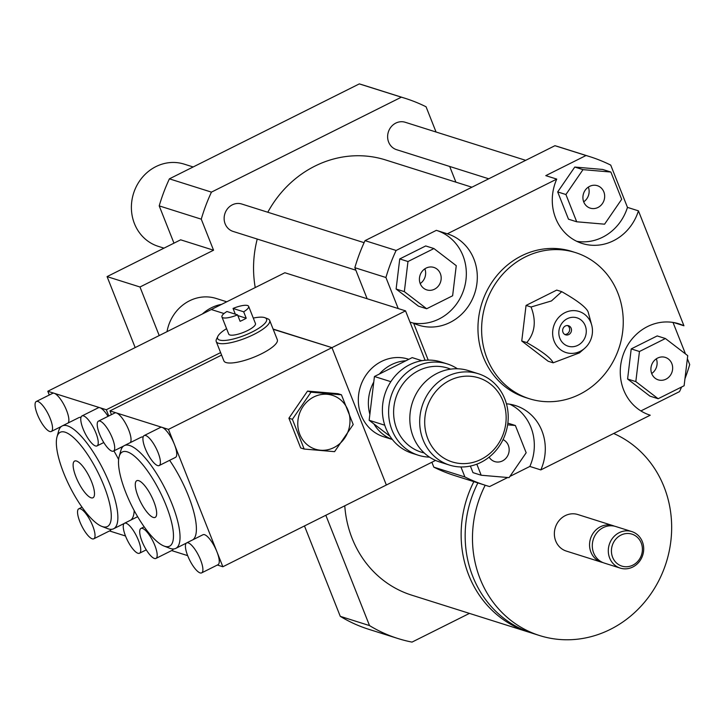 <?xml version="1.0" encoding="UTF-8"?>
<svg xmlns="http://www.w3.org/2000/svg" width="726" height="726" viewBox="0 0 726 726"><rect width="100%" height="100%" fill="white"/><g stroke="black" fill="none" stroke-linecap="round" stroke-linejoin="round"><path stroke-width="1.09" d="M202.409 313.968A40.71 37.307 -72.5 0 1 221.63 304.357M167.016 331.655A40.71 37.307 -72.5 0 1 216.23 298.477L226.748 301.798M135.172 347.582L107.076 276.606L139.982 286.997L159.212 335.557M436.054 132.014L426.062 106.776A172.416 157.996 107.5 0 0 405.09 98.3A172.416 157.996 107.5 0 0 401.369 97.175L211.447 192.127A172.416 157.996 107.5 0 0 201.265 219.17L213.553 250.216L180.647 239.816L107.076 276.606M213.553 250.216L139.982 286.997M201.265 219.17L159.212 205.885L173.968 243.156M473.851 481.647A107.757 98.745 107.5 0 0 468.769 575.201A107.757 98.745 107.5 0 0 528.265 631.974A107.757 98.745 107.5 0 0 530.289 632.591M477.88 482.917A107.757 98.745 107.5 0 0 472.789 576.471A107.757 98.745 107.5 0 0 532.294 633.244L539.609 635.559A107.757 98.745 107.5 0 0 664.508 567.596A107.757 98.745 107.5 0 0 613.67 433.486M485.195 485.231A107.757 98.745 107.5 0 0 480.104 578.776A107.757 98.745 107.5 0 0 539.609 635.559M614.387 526.15A19.157 17.551 107.5 0 0 613.034 525.651L577.832 514.534A19.157 17.551 107.5 0 0 559.165 520.488A19.157 17.551 107.5 0 0 555.717 540.979A19.157 17.551 107.5 0 0 566.298 551.07L601.491 562.187A19.157 17.551 107.5 0 0 602.879 562.559M613.034 525.651A19.157 17.551 107.5 0 0 594.358 531.604A19.157 17.551 107.5 0 0 590.91 552.096A19.157 17.551 107.5 0 0 601.491 562.187M631.774 531.568L615.775 526.522A19.157 17.551 107.5 0 0 597.099 532.476A19.157 17.551 107.5 0 0 593.65 552.958A19.157 17.551 107.5 0 0 604.232 563.049L620.231 568.104A19.157 17.551 107.5 0 0 642.737 555.127A19.157 17.551 107.5 0 0 631.774 531.568A19.157 17.551 107.5 0 0 613.098 537.53A19.157 17.551 107.5 0 0 609.649 558.013A19.157 17.551 107.5 0 0 620.231 568.104M612.608 557.278A16.762 15.364 107.5 0 0 639.216 559.564A16.762 15.364 107.5 0 0 628.916 533.537A16.762 15.364 107.5 0 0 612.608 557.278M528.265 631.974L411.624 595.129A107.757 98.745 -72.5 0 1 352.119 538.347A107.757 98.745 -72.5 0 1 344.768 505.804M325.838 515.269L369.516 625.585A153.259 140.445 107.5 0 0 397.912 638.508A153.259 140.445 107.5 0 0 412.023 642.102L469.45 613.397M304.475 525.951L340.267 616.338A153.259 140.445 107.5 0 0 368.663 629.27L397.912 638.508M369.516 625.585L340.267 616.338M583.74 201.937A11.77 10.79 -72.5 0 1 585.864 189.35A11.77 10.79 -72.5 0 1 597.344 185.684A11.77 10.79 -72.5 0 1 604.077 200.167A11.77 10.79 -72.5 0 1 590.247 208.144A11.77 10.79 -72.5 0 1 583.74 201.937M583.695 201.819A11.77 10.79 107.5 0 0 588.35 187.099M657.602 358.072A11.77 10.79 -72.5 0 1 665.325 357.401A11.77 10.79 -72.5 0 1 672.067 371.875A11.77 10.79 -72.5 0 1 658.228 379.852A11.77 10.79 -72.5 0 1 650.904 369.57A11.77 10.79 -72.5 0 1 657.602 358.072M651.685 373.527A11.77 10.79 107.5 0 0 656.331 358.816M503.036 439.611A11.77 10.79 -72.5 0 1 508.336 445.337A11.77 10.79 -72.5 0 1 506.222 457.934A11.77 10.79 -72.5 0 1 494.742 461.591A11.77 10.79 -72.5 0 1 489.115 457.135M621.674 199.305L604.586 224.18L576.707 221.784L565.917 194.523L582.996 169.648L610.875 172.044L621.674 199.305M565.917 194.523L557.686 191.927L568.485 219.188L576.707 221.784M557.686 191.927L574.774 167.053L582.996 169.648M574.774 167.053L602.653 169.448L610.875 172.044M658.146 398.728L635.822 381.604L639.452 351.502L665.406 338.525L687.74 355.649L684.11 385.751L658.146 398.728L649.924 396.124L627.591 379.008L635.822 381.604M627.591 379.008L631.221 348.907L639.452 351.502M631.221 348.907L657.184 335.929L665.406 338.525M507.628 424.828L515.369 425.5L526.168 452.761L509.08 477.626L481.202 475.24L476.819 464.168M507.855 423.122L515.369 425.5M470.375 466.056L472.98 472.635L481.202 475.24M434.484 289.211A11.77 10.79 -72.5 0 1 426.752 289.883A11.77 10.79 -72.5 0 1 420.009 275.399A11.77 10.79 -72.5 0 1 433.849 267.422A11.77 10.79 -72.5 0 1 441.181 277.704A11.77 10.79 -72.5 0 1 434.484 289.211M420.209 283.557A11.77 10.79 107.5 0 0 424.855 268.838M433.93 248.555L456.255 265.68L452.625 295.772L426.67 308.75L404.346 291.634L407.976 261.532L433.93 248.555L425.708 245.951L399.745 258.928L407.976 261.532M404.346 291.634L396.115 289.03L418.439 306.154L426.67 308.75M396.115 289.03L399.745 258.928M586.027 155.509A172.416 157.996 -72.5 0 1 589.748 156.635A172.416 157.996 -72.5 0 1 610.729 165.111L627.464 207.382L638.435 210.849A47.889 43.887 -72.5 0 1 582.107 243.446A47.889 43.887 -72.5 0 1 556.751 179.104L545.78 175.638L586.027 155.509L554.945 145.699A172.416 157.996 -72.5 0 1 558.666 146.815L589.748 156.635M576.753 241.322A47.889 43.887 107.5 0 0 627.464 207.382M649.952 415.118L650.233 415.208A47.889 43.887 -72.5 0 1 650.097 415.163A47.889 43.887 -72.5 0 1 622.672 356.275A47.889 43.887 -72.5 0 1 678.946 323.823A47.889 43.887 -72.5 0 1 683.937 325.774L673.746 322.553M673.011 322.435L685.48 353.916M687.368 358.689L689.7 364.579A172.416 157.996 -72.5 0 1 684.945 378.763M681.596 387.003A172.416 157.996 -72.5 0 1 679.509 391.623L640.895 410.925M506.439 403.81A47.889 43.887 -72.5 0 1 515.46 405.562A47.889 43.887 -72.5 0 1 540.816 469.913L529.844 466.446A47.889 43.887 107.5 0 0 509.843 404.228M529.844 466.446L509.924 476.41M507.71 477.508L489.596 486.565A172.416 157.996 -72.5 0 1 485.875 485.449A172.416 157.996 -72.5 0 1 464.903 476.973L460.937 466.963M367.138 298.731L354.842 267.685A172.416 157.996 -72.5 0 1 365.033 240.642L554.945 145.699M365.033 240.642L396.115 250.461L436.362 230.342L447.334 233.808L556.751 179.104M638.435 210.849L683.937 325.774M428.222 360.105L413.629 323.242L409.972 322.081M398.22 308.55L385.923 277.504A172.416 157.996 -72.5 0 1 396.115 250.461M354.842 267.685L385.923 277.504M485.875 485.449L454.794 475.63A172.416 157.996 -72.5 0 1 433.821 467.154L431.879 462.253M433.821 467.154L464.903 476.973M412.849 322.988A47.889 43.887 107.5 0 0 464.704 286.543A47.889 43.887 107.5 0 0 436.644 230.432M447.334 233.808A47.889 43.887 -72.5 0 1 447.47 233.854A47.889 43.887 -72.5 0 1 474.895 292.741A47.889 43.887 -72.5 0 1 418.621 325.184A47.889 43.887 -72.5 0 1 413.629 323.242M591.835 325.602L588.133 311.908C586.145 307.316 577.342 300.564 561.742 291.67L551.461 300.936L531.069 307.007L526.051 305.428L521.758 341.002L548.148 361.23L553.158 362.818L579.457 352.872L584.648 348.335A21.553 19.747 -72.5 0 1 555.299 343.625A21.553 19.747 -72.5 0 1 564.901 312.697A21.553 19.747 -72.5 0 1 591.835 325.602A21.553 19.747 -72.5 0 1 584.648 348.335M561.742 291.67L556.733 290.091L526.051 305.428M531.069 307.007C536.441 321.019 535.008 332.871 526.777 342.581L521.758 341.002M526.777 342.581C542.376 351.475 551.17 358.227 553.158 362.818M567.56 325.538A4.792 4.392 -72.5 0 1 564.746 334.45M565.363 325.992A4.792 4.392 -72.5 0 1 571.253 331.6A4.792 4.392 -72.5 0 1 562.641 330.666A4.792 4.392 -72.5 0 1 565.363 325.992M567.278 318.705A14.847 13.603 -72.5 0 1 586.163 333.18A14.847 13.603 -72.5 0 1 564.211 344.16A14.847 13.603 -72.5 0 1 567.278 318.705M525.243 256.977A76.629 70.222 -72.5 0 1 575.518 252.594A76.629 70.222 -72.5 0 1 619.396 346.81A76.629 70.222 -72.5 0 1 529.354 398.728A76.629 70.222 -72.5 0 1 481.647 331.836A76.629 70.222 -72.5 0 1 525.243 256.977M529.354 398.728L525.697 397.576A76.629 70.222 -72.5 0 1 477.989 330.684A76.629 70.222 -72.5 0 1 521.586 255.824A76.629 70.222 -72.5 0 1 571.861 251.432L575.518 252.594M650.233 415.208L540.816 469.913M455.91 182.162L449.693 166.463M255.234 287.55A107.757 98.745 -72.5 0 1 257.24 239.054M267.794 212.246A107.757 98.745 -72.5 0 1 385.606 159.956L471.909 187.208M488.743 178.796L396.577 149.683A14.366 13.168 -72.5 0 1 388.346 132.014A14.366 13.168 -72.5 0 1 405.235 122.277L525.678 160.328M355.84 270.199L233.082 231.422A14.366 13.168 -72.5 0 1 224.86 213.753A14.366 13.168 -72.5 0 1 241.74 204.015L364.098 242.675M405.09 98.3L363.036 85.015A172.416 157.996 107.5 0 0 359.316 83.898L169.403 178.841A172.416 157.996 107.5 0 0 159.212 205.885M401.369 97.175L359.316 83.898M211.447 192.127L169.403 178.841M193.161 166.962L184.213 164.14A43.106 39.494 107.5 0 0 168.496 162.751A43.106 39.494 107.5 0 0 131.733 201.755A43.106 39.494 107.5 0 0 158.25 246.341L163.985 248.156M424.165 452.915A44.059 40.375 -72.5 0 1 393.71 415.345A44.059 40.375 -72.5 0 1 418.702 370.569A44.059 40.375 -72.5 0 1 450.628 369.153M457.434 368.781A47.889 43.887 107.5 0 0 447.298 363.935A47.889 43.887 107.5 0 0 415.88 366.675A47.889 43.887 107.5 0 0 388.628 413.466A47.889 43.887 107.5 0 0 418.448 455.275A47.889 43.887 107.5 0 0 429.52 457.135M418.448 455.275L412.232 453.305A47.889 43.887 -72.5 0 1 382.411 411.497A47.889 43.887 -72.5 0 1 409.664 364.715A47.889 43.887 -72.5 0 1 441.081 361.975L447.298 363.935M449.53 465.094L439.657 461.972A47.889 43.887 -72.5 0 1 409.836 420.163A47.889 43.887 -72.5 0 1 437.088 373.373A47.889 43.887 -72.5 0 1 468.506 370.632L478.38 373.754A47.889 43.887 107.5 0 0 446.962 376.495A47.889 43.887 107.5 0 0 419.71 423.285A47.889 43.887 107.5 0 0 449.53 465.094A47.889 43.887 107.5 0 0 505.804 432.642A47.889 43.887 107.5 0 0 478.38 373.754M449.784 380.388A44.059 40.375 -72.5 0 1 505.804 423.349A44.059 40.375 -72.5 0 1 440.673 455.91A44.059 40.375 -72.5 0 1 449.784 380.388M390.043 436.299L369.153 420.281L384.753 425.209M369.153 420.281L374.435 376.504L390.833 381.676M374.435 376.504L412.186 357.619L421.897 360.686M292.387 419.31L311.018 392.176L341.438 394.79L353.208 424.529L334.577 451.663L304.167 449.049L292.387 419.31L288.903 418.212L307.534 391.078L311.018 392.176M333.915 447.588A28.26 25.891 107.5 0 0 339.75 399.155A28.26 25.891 107.5 0 0 297.987 420.045A28.26 25.891 107.5 0 0 333.915 447.588M288.903 418.212L300.673 447.951L304.167 449.049M307.534 391.078L337.953 393.692L341.438 394.79M235.315 314.158L233.055 308.441L243.673 311.799L246.223 318.233A14.366 3.821 158.4 0 1 243.328 319.821A14.366 3.821 158.4 0 1 240.097 321.3L237.547 314.857L226.92 311.508A14.366 3.821 -21.6 0 0 221.938 316.935A14.366 3.821 -21.6 0 0 237.547 314.857M246.223 318.233L237.829 315.583M243.673 311.799A14.366 3.821 -21.6 0 0 248.655 306.363A14.366 3.821 -21.6 0 0 233.055 308.441M226.576 328.651A26.345 7.006 -21.6 0 0 217.845 336.347L216.493 339.178A28.731 7.641 -21.6 0 0 216.23 341.547A28.731 7.641 -21.6 0 0 253.918 334.432A28.731 7.641 -21.6 0 0 269.664 320.393A28.731 7.641 -21.6 0 0 267.858 318.841L264.926 317.707A26.345 7.006 -21.6 0 0 253.292 318.079M269.664 320.393L277.314 339.704A28.731 7.641 158.4 0 1 261.569 353.753A28.731 7.641 158.4 0 1 223.88 360.867L216.23 341.547M217.845 336.347A26.345 7.006 -21.6 0 0 226.957 340.24A26.345 7.006 -21.6 0 0 252.149 332A26.345 7.006 -21.6 0 0 264.926 317.707M221.938 316.935L228.735 334.114A14.366 3.821 -21.6 0 0 247.584 330.557A14.366 3.821 -21.6 0 0 255.452 323.533L248.655 306.363M142.505 528.419A16.762 5.018 -116.6 0 0 140.953 528.446A16.762 5.018 -116.6 0 0 143.966 545.689A16.762 5.018 -116.6 0 0 155.945 558.43A16.762 5.018 -116.6 0 0 153.948 543.329A16.762 5.018 -116.6 0 0 142.505 528.419M173.269 548.974A16.762 5.018 63.4 0 1 172.298 550.263L155.945 558.43M145.717 435.536A16.762 5.018 -116.6 0 0 144.175 435.564A16.762 5.018 -116.6 0 0 147.178 452.806A16.762 5.018 -116.6 0 0 159.166 465.557A16.762 5.018 -116.6 0 0 157.17 450.447A16.762 5.018 -116.6 0 0 145.717 435.536M144.175 435.564L160.519 427.396A16.762 5.018 63.4 0 1 162.07 427.36A16.762 5.018 63.4 0 1 174.412 444.412A16.762 5.018 63.4 0 1 175.511 457.38L159.166 465.557M98.464 421.125A16.762 5.018 63.4 0 1 100.007 421.098A16.762 5.018 63.4 0 1 111.459 436.008A16.762 5.018 63.4 0 1 113.456 451.118A16.762 5.018 63.4 0 1 101.468 438.368A16.762 5.018 63.4 0 1 98.464 421.125L114.817 412.958A16.762 5.018 63.4 0 1 116.36 412.922L168.468 429.384L216.911 551.724A16.762 5.018 63.4 0 1 218.009 564.701L201.656 572.878A16.762 5.018 63.4 0 1 200.104 572.905A16.762 5.018 63.4 0 1 188.66 557.995A16.762 5.018 63.4 0 1 186.664 542.885A16.762 5.018 63.4 0 1 188.206 542.857A16.762 5.018 63.4 0 1 199.659 557.768A16.762 5.018 63.4 0 1 201.656 572.878M187.671 555.635L171.654 550.58M186.664 542.885L203.017 534.717A16.762 5.018 63.4 0 1 216.911 551.724L222.855 566.752L217.364 565.019M111.441 414.637L109.962 410.898L116.36 412.922A16.762 5.018 63.4 0 1 127.513 427.187A16.762 5.018 63.4 0 1 130.154 442.697M119.173 456.518A52.68 15.772 63.4 0 1 159.647 491.121A52.68 15.772 63.4 0 1 164.666 546.261A52.68 15.772 63.4 0 1 163.913 545.997A52.68 15.772 63.4 0 1 131.869 506.095A52.68 15.772 63.4 0 1 119.173 456.518L120.825 450.601A57.472 17.206 63.4 0 1 124.355 445.592L140.708 437.424A57.472 17.206 63.4 0 1 143.194 436.852M169.63 460.32A57.472 17.206 63.4 0 1 192.789 539.826M138.693 480.657A20.509 6.144 63.4 0 1 152.705 498.907A20.509 6.144 63.4 0 1 155.146 517.393A20.509 6.144 63.4 0 1 140.481 501.793A20.509 6.144 63.4 0 1 136.797 480.694A20.509 6.144 63.4 0 1 138.693 480.657M124.355 445.592A57.472 17.206 63.4 0 1 165.446 489.306A57.472 17.206 63.4 0 1 175.756 548.402A57.472 17.206 63.4 0 1 170.456 548.511A57.472 17.206 63.4 0 1 169.63 548.221L163.913 545.997M435.536 460.42L386.35 485.013L331.964 347.645L273.194 329.295M221.593 355.087L109.962 410.898M222.855 566.752L386.35 485.013L331.964 347.645L168.468 429.384M95.451 445.945A16.762 5.018 -116.6 0 0 97.003 445.918A16.762 5.018 -116.6 0 0 93.99 428.676A16.762 5.018 -116.6 0 0 82.011 415.925A16.762 5.018 -116.6 0 0 84.007 431.035A16.762 5.018 -116.6 0 0 95.451 445.945M82.011 415.925L98.355 407.758A16.762 5.018 63.4 0 1 99.907 407.722A16.762 5.018 63.4 0 1 108.029 416.343M92.238 538.828A16.762 5.018 -116.6 0 0 93.781 538.801A16.762 5.018 -116.6 0 0 90.777 521.558A16.762 5.018 -116.6 0 0 78.789 508.808A16.762 5.018 -116.6 0 0 80.786 523.918A16.762 5.018 -116.6 0 0 92.238 538.828M111.105 529.345A16.762 5.018 63.4 0 1 110.134 530.624L93.781 538.801M36.3 401.487A16.762 5.018 63.4 0 1 37.843 401.46A16.762 5.018 63.4 0 1 49.295 416.37A16.762 5.018 63.4 0 1 51.292 431.48A16.762 5.018 63.4 0 1 49.749 431.507A16.762 5.018 63.4 0 1 38.297 416.597A16.762 5.018 63.4 0 1 36.3 401.487L52.653 393.32A16.762 5.018 63.4 0 1 54.196 393.283L106.305 409.745L108.773 415.971M49.277 394.998L47.798 391.26L54.196 393.283A16.762 5.018 63.4 0 1 65.349 407.558A16.762 5.018 63.4 0 1 67.999 423.058M125.507 535.997L109.49 530.942M121.16 447.261L121.641 448.477M113.9 450.891A57.472 17.206 63.4 0 1 118.637 459.531M134.183 510.569A57.472 17.206 63.4 0 1 130.626 520.188M57.009 436.88A52.68 15.772 63.4 0 1 65.113 432.188A52.68 15.772 63.4 0 1 104.263 486.629A52.68 15.772 63.4 0 1 101.749 526.359A52.68 15.772 63.4 0 1 69.705 486.456A52.68 15.772 63.4 0 1 57.009 436.88L58.661 430.972A57.472 17.206 63.4 0 1 62.191 425.953L78.544 417.786A57.472 17.206 63.4 0 1 81.031 417.214M137.94 553.266A16.762 5.018 63.4 0 1 126.496 538.356A16.762 5.018 63.4 0 1 124.5 523.246A16.762 5.018 63.4 0 1 136.488 535.997A16.762 5.018 63.4 0 1 139.492 553.239A16.762 5.018 63.4 0 1 137.94 553.266M91.086 497.791A20.509 6.144 63.4 0 1 77.083 479.541A20.509 6.144 63.4 0 1 74.633 461.055A20.509 6.144 63.4 0 1 89.298 476.664A20.509 6.144 63.4 0 1 92.982 497.755A20.509 6.144 63.4 0 1 91.086 497.791M62.191 425.953A57.472 17.206 63.4 0 1 67.5 425.853A57.472 17.206 63.4 0 1 106.749 476.982A57.472 17.206 63.4 0 1 113.592 528.764A57.472 17.206 63.4 0 1 107.466 528.582L101.749 526.359M220.604 352.6L106.305 409.745M273.094 329.05L331.964 347.645L405.535 310.864L284.864 272.74L211.293 309.521L224.007 313.541L211.293 309.521L47.798 391.26M405.925 360.758A40.71 37.307 107.5 0 0 379.371 374.035M373.772 382.021A40.71 37.307 107.5 0 0 369.87 414.346M373.917 423.93A40.71 37.307 107.5 0 0 392.312 439.448M408.811 359.316L408.203 359.116A40.71 37.307 107.5 0 0 360.368 386.704A40.71 37.307 107.5 0 0 383.673 436.753L392.349 439.493M405.535 310.864L425.091 360.268M140.953 528.446L144.184 526.84M123.683 446L113.456 451.118M175.756 548.402L186.31 543.13M97.003 445.918L103.782 442.524M78.789 508.808L82.02 507.202M61.519 426.362L51.292 431.48M137.622 516.685L124.5 523.246M146.271 549.845L139.492 553.239M113.592 528.764L124.146 523.491"/></g></svg>
